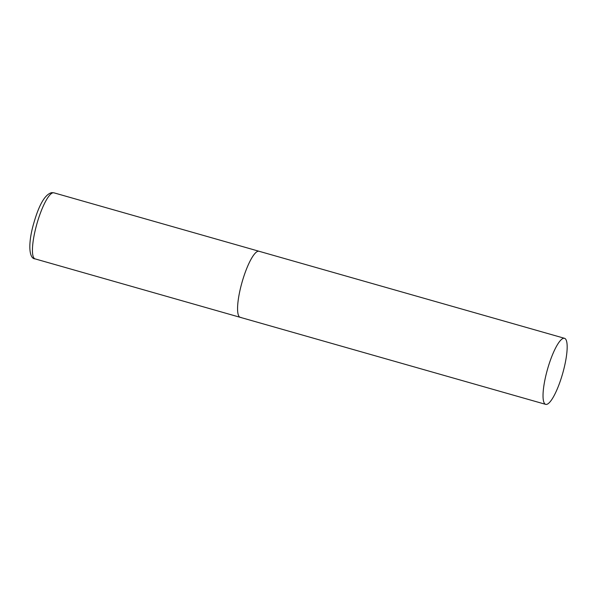 <?xml version="1.0" encoding="UTF-8"?>
<svg xmlns="http://www.w3.org/2000/svg" width="597" height="597" viewBox="0 0 597 597"><rect width="100%" height="100%" fill="white"/><g stroke="black" fill="none" stroke-linecap="round" stroke-linejoin="round"><path stroke-width="0.9" d="M240.964 317.395A34.35 7.873 -74.1 0 1 240.233 317.335A34.35 7.873 -74.1 0 1 241.651 283.657A34.35 7.873 -74.1 0 1 258.322 251.21A34.35 7.873 -74.1 0 1 259.053 251.27A34.35 7.873 105.9 0 0 241.248 285.172A34.35 7.873 105.9 0 0 240.233 317.335L35.096 258.882A34.35 7.873 -74.1 0 1 36.514 225.211A34.35 7.873 -74.1 0 1 53.193 192.764A34.35 7.873 -74.1 0 1 53.924 192.824L51.723 192.637C45.163 194.294 39.223 204.331 33.902 222.763C27.835 243.203 28.835 258.792 35.096 258.882M563.493 370.468A34.35 7.873 105.9 0 0 564.508 338.305A34.35 7.873 105.9 0 0 546.703 372.207A34.35 7.873 105.9 0 0 545.688 404.363A34.35 7.873 105.9 0 0 563.493 370.468M564.508 338.305L53.924 192.824M240.233 317.335L545.688 404.363"/></g></svg>
